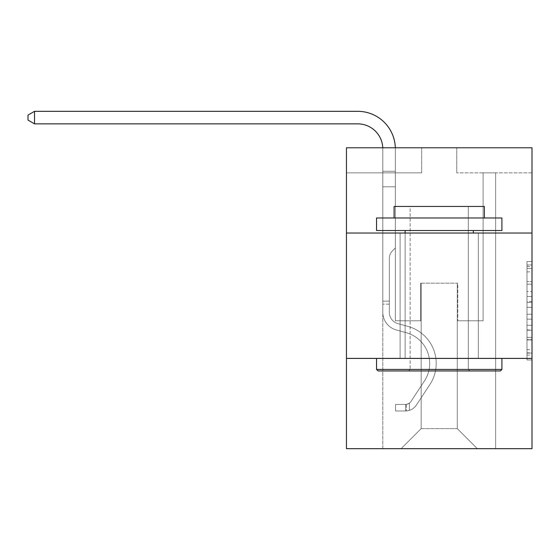 <?xml version="1.0" encoding="UTF-8"?>
<svg xmlns="http://www.w3.org/2000/svg" width="560" height="560" viewBox="0 0 560 560"><rect width="100%" height="100%" fill="white"/><g stroke="black" fill="none" stroke-linecap="round" stroke-linejoin="round"><path stroke-width="0.42" stroke-dasharray="2.8 2.1" d="M526.988 291.571L526.988 307.321L532 307.321L532 355.068L532 266.462L532 307.321L526.988 307.321L526.988 264.985L526.988 359.989L526.988 261.541L526.988 353.101L532 353.101L526.988 353.101L532 353.101L526.988 353.101L526.988 337.351L526.988 359.989L532 359.989L532 261.541L532 352.856L532 314.209L526.988 314.209L532 314.209L532 337.351L532 268.436L526.988 268.436L532 268.436L532 359.989L532 266.462L532 359.989L526.988 359.989L526.988 261.541L532 261.541L532 266.462L532 261.541L532 266.462L532 261.541L532 264.985L532 261.541L526.988 261.541L526.988 268.436L532 268.436L526.988 268.436L526.988 291.571L532 291.571M478.338 233.037L478.338 358.407L400.106 358.407L478.338 358.407L400.106 358.407L478.338 358.407L478.338 233.037L400.106 233.037L400.106 358.407L400.106 233.037L478.338 233.037M532 301.413L532 296.492L532 301.413L526.988 301.413L526.988 281.603L526.988 339.934L526.988 325.29L532 325.29L526.988 325.29L526.988 359.989L532 359.989L526.988 359.989L532 359.989L526.988 359.989L526.988 261.541L532 261.541L526.988 261.541L532 261.541L526.988 261.541L526.988 301.413L532 301.413M532 358.407L532 448.679L346.451 448.679L346.451 358.407L532 358.407L532 147.784L456.778 147.784L532 147.784L532 172.858L532 147.784L346.451 147.784L421.673 147.784L346.451 147.784L346.451 172.858L421.673 172.858L346.451 172.858L346.451 147.784L346.451 233.037L532 233.037L346.451 233.037L346.451 358.407L532 358.407L346.451 358.407M382.809 448.679L495.642 448.679L495.642 172.858L483.105 172.858L495.642 172.858L483.105 172.858L495.642 172.858L483.105 172.858L495.642 172.858L483.105 172.858L495.642 172.858L483.105 172.858L495.642 172.858L483.105 172.858L495.642 172.858L483.105 172.858L495.642 172.858L483.105 172.858L495.642 172.858L495.642 448.679L495.642 172.858L495.642 448.679L495.642 172.858L495.642 448.679L495.642 172.858L495.642 448.679L495.642 172.858L495.642 448.679L495.642 172.858L495.642 448.679L495.642 172.858L495.642 448.679L495.642 172.858L495.642 448.679L382.809 448.679L401.107 448.679L382.809 448.679L401.107 448.679L382.809 448.679L401.107 448.679L382.809 448.679L401.107 448.679L382.809 448.679L401.107 448.679L382.809 448.679L401.107 448.679L382.809 448.679L401.107 448.679L382.809 448.679L382.809 172.858L395.346 172.858L382.809 172.858L395.346 172.858L382.809 172.858L395.346 172.858L382.809 172.858L395.346 172.858L382.809 172.858L395.346 172.858L382.809 172.858L395.346 172.858L382.809 172.858L395.346 172.858L382.809 172.858L395.346 172.858L382.809 172.858L382.809 448.679M532 172.858L456.778 172.858L532 172.858M421.169 428.617L421.169 283.185L421.169 428.617L421.169 283.185L457.275 283.185L457.275 428.617L421.169 428.617L401.107 448.679L421.169 428.617L421.169 283.185L421.169 428.617L421.169 283.185L420.672 283.185L420.672 320.796L395.346 320.796L395.346 172.858L395.346 320.796L395.346 172.858L395.346 320.796L395.346 172.858L395.346 320.796L395.346 172.858L395.346 320.796L395.346 172.858L395.346 320.796L395.346 172.858L395.346 320.796L395.346 172.858L395.346 320.796L395.346 172.858L395.346 320.796L420.672 320.796L395.346 320.796L420.672 320.796L395.346 320.796L420.672 320.796L395.346 320.796L420.672 320.796L395.346 320.796L420.672 320.796L395.346 320.796L420.672 320.796L395.346 320.796L420.672 320.796L395.346 320.796L420.672 320.796L420.672 283.185L420.672 320.796L420.672 283.185L420.672 320.796L420.672 283.185L420.672 320.796L420.672 283.185L420.672 320.796L420.672 283.185L420.672 320.796L420.672 283.185L420.672 320.796L420.672 283.185L420.672 320.796L420.672 283.185L421.169 283.185L420.672 283.185L421.169 283.185L420.672 283.185L421.169 283.185L420.672 283.185L421.169 283.185L420.672 283.185L421.169 283.185L420.672 283.185L421.169 283.185L420.672 283.185L421.169 283.185L420.672 283.185L421.169 283.185L421.169 428.617L401.107 448.679L421.169 428.617L421.169 283.185L421.169 428.617L401.107 448.679L421.169 428.617L421.169 283.185L421.169 428.617L401.107 448.679L421.169 428.617L421.169 283.185L421.169 428.617L401.107 448.679L421.169 428.617L421.169 283.185L421.169 428.617L401.107 448.679L421.169 428.617L421.169 283.185L421.169 428.617L401.107 448.679L421.169 428.617L401.107 448.679L421.169 428.617L457.275 428.617L457.275 283.185L457.275 428.617L477.337 448.679L457.275 428.617L457.275 283.185L457.275 428.617L477.337 448.679L457.275 428.617L457.275 283.185L457.275 428.617L477.337 448.679L457.275 428.617L457.275 283.185L457.275 428.617L477.337 448.679L457.275 428.617L457.275 283.185L457.275 428.617L477.337 448.679L457.275 428.617L457.275 283.185L457.275 428.617L477.337 448.679L457.275 428.617L457.275 283.185L457.275 428.617L477.337 448.679L457.275 428.617L457.275 283.185L457.275 428.617L477.337 448.679L457.275 428.617L457.275 283.185L421.169 283.185L421.169 428.617L401.107 448.679L421.169 428.617M457.779 283.185L457.275 283.185L457.779 283.185L457.275 283.185L457.779 283.185L457.275 283.185L457.779 283.185L457.275 283.185L457.779 283.185L457.275 283.185L457.779 283.185L457.275 283.185L457.779 283.185L457.275 283.185L457.779 283.185L457.275 283.185L457.779 283.185L457.779 320.796L457.779 283.185M477.337 448.679L457.275 428.617L477.337 448.679M456.778 172.858L456.778 147.784L456.778 172.858M421.673 172.858L421.673 147.784L421.673 172.858M483.105 172.858L483.105 320.796L457.779 320.796L483.105 320.796L457.779 320.796L483.105 320.796L457.779 320.796L483.105 320.796L457.779 320.796L483.105 320.796L457.779 320.796L483.105 320.796L457.779 320.796L483.105 320.796L457.779 320.796L483.105 320.796L457.779 320.796L483.105 320.796L483.105 172.858M532 233.037L346.451 233.037M526.988 307.321L532 307.321L526.988 307.321M526.988 264.985L526.988 261.541L526.988 264.985L532 264.985L526.988 264.985M526.988 339.689L526.988 319.137L526.988 339.689L532 339.689L526.988 339.689M526.988 319.137L526.988 314.209L532 314.209L526.988 314.209L526.988 319.137L532 319.137L526.988 319.137M526.988 281.603L526.988 268.436L526.988 281.603L532 281.603L526.988 281.603M526.988 261.541L532 261.541L526.988 261.541L526.988 266.462L526.988 261.541L532 261.541M526.988 359.989L532 359.989L526.988 359.989L526.988 355.068L526.988 359.989M34.517 123.858L28 120.099L28 115.087L34.517 111.321L28 115.087L34.517 111.321L357.728 111.321A37.611 37.611 0 0 1 395.346 148.932L395.346 171.283L382.809 171.283L382.809 186.795L395.346 186.795L382.809 186.795L382.809 312.277L382.809 186.795L395.346 186.795L395.346 171.283L395.346 247.982L392.518 250.803A10.899 10.899 0 0 0 389.326 258.51L389.326 312.277L389.326 258.51A10.899 10.899 0 0 1 392.518 250.803L395.346 247.982L395.346 171.283L395.346 247.982L392.518 250.803A10.899 10.899 0 0 0 389.326 258.51L389.326 312.277L389.326 258.51A10.899 10.899 0 0 1 392.518 250.803L395.346 247.982L395.346 186.795L395.346 247.982L392.518 250.803A10.899 10.899 0 0 0 389.326 258.51L389.326 312.277L389.326 258.51A10.899 10.899 0 0 1 392.518 250.803L395.346 247.982L395.346 186.795L395.346 247.982L392.518 250.803A10.899 10.899 0 0 0 389.326 258.51L389.326 312.277A11.788 11.788 0 0 0 397.943 323.631A11.788 11.788 0 0 1 389.326 312.277A11.788 11.788 0 0 0 397.943 323.631A11.788 11.788 0 0 1 389.326 312.277L389.326 258.51A10.899 10.899 0 0 1 392.518 250.803L395.346 247.982L395.346 186.795L395.346 247.982L392.518 250.803L395.346 247.982L395.346 186.795L395.346 247.982L395.346 186.795L382.809 186.795L382.809 312.277A18.305 18.305 0 0 0 396.193 329.91A18.305 18.305 0 0 1 382.809 312.277A18.305 18.305 0 0 0 396.193 329.91A18.305 18.305 0 0 1 382.809 312.277L382.809 301.14L389.326 301.14L382.809 301.14L382.809 312.277A18.305 18.305 0 0 0 396.193 329.91A18.305 18.305 0 0 1 382.809 312.277L382.809 301.14L382.809 312.277A18.305 18.305 0 0 0 396.193 329.91A18.305 18.305 0 0 1 382.809 312.277A18.305 18.305 0 0 0 396.193 329.91A18.305 18.305 0 0 1 382.809 312.277L382.809 301.14L389.326 301.14L382.809 301.14L382.809 312.277A18.305 18.305 0 0 0 396.193 329.91A18.305 18.305 0 0 1 382.809 312.277L382.809 301.14L382.809 312.277A18.305 18.305 0 0 0 396.193 329.91A18.305 18.305 0 0 1 382.809 312.277A18.305 18.305 0 0 0 396.193 329.91A18.305 18.305 0 0 1 382.809 312.277L382.809 301.14L389.326 301.14L389.326 312.277A11.788 11.788 0 0 0 397.943 323.631A11.788 11.788 0 0 1 389.326 312.277L389.326 301.14L389.326 312.277A11.788 11.788 0 0 0 397.943 323.631A11.788 11.788 0 0 1 389.326 312.277A11.788 11.788 0 0 0 397.943 323.631A11.788 11.788 0 0 1 389.326 312.277L389.326 301.14L389.326 312.277A11.788 11.788 0 0 0 397.943 323.631A11.788 11.788 0 0 1 389.326 312.277L389.326 301.14L389.326 312.277A11.788 11.788 0 0 0 397.943 323.631A11.788 11.788 0 0 1 389.326 312.277A11.788 11.788 0 0 0 397.943 323.631A11.788 11.788 0 0 1 389.326 312.277L389.326 301.14L389.326 312.277A11.788 11.788 0 0 0 397.943 323.631L408.149 326.473L397.943 323.631A11.788 11.788 0 0 1 389.326 312.277A11.788 11.788 0 0 0 397.943 323.631L408.149 326.473L397.943 323.631A11.788 11.788 0 0 1 389.326 312.277A11.788 11.788 0 0 0 397.943 323.631L408.149 326.473L397.943 323.631A11.788 11.788 0 0 1 389.326 312.277L389.326 301.14L389.326 312.277A11.788 11.788 0 0 0 397.943 323.631L408.149 326.473L397.943 323.631A11.788 11.788 0 0 1 389.326 312.277A11.788 11.788 0 0 0 397.943 323.631L408.149 326.473L397.943 323.631A11.788 11.788 0 0 1 389.326 312.277A11.788 11.788 0 0 0 397.943 323.631L408.149 326.473A38.367 38.367 0 0 1 429.926 384.475A38.367 38.367 0 0 0 408.149 326.473L397.943 323.631L408.149 326.473A38.367 38.367 0 0 1 429.926 384.475A38.367 38.367 0 0 0 408.149 326.473A38.367 38.367 0 0 1 429.926 384.475A38.367 38.367 0 0 0 408.149 326.473L397.943 323.631L408.149 326.473A38.367 38.367 0 0 1 429.926 384.475A38.367 38.367 0 0 0 408.149 326.473L397.943 323.631A11.788 11.788 0 0 1 389.326 312.277L389.326 301.14L389.326 312.277A11.788 11.788 0 0 0 397.943 323.631L408.149 326.473A38.367 38.367 0 0 1 429.926 384.475A38.367 38.367 0 0 0 408.149 326.473A38.367 38.367 0 0 1 429.926 384.475A38.367 38.367 0 0 0 408.149 326.473L397.943 323.631L408.149 326.473A38.367 38.367 0 0 1 429.926 384.475A38.367 38.367 0 0 0 408.149 326.473L397.943 323.631L408.149 326.473A38.367 38.367 0 0 1 429.926 384.475A38.367 38.367 0 0 0 408.149 326.473A38.367 38.367 0 0 1 429.926 384.475L416.486 404.964L429.926 384.475A38.367 38.367 0 0 0 408.149 326.473A38.367 38.367 0 0 1 429.926 384.475L416.486 404.964L429.926 384.475A38.367 38.367 0 0 0 408.149 326.473L397.943 323.631A11.788 11.788 0 0 1 389.326 312.277A11.788 11.788 0 0 0 397.943 323.631L408.149 326.473A38.367 38.367 0 0 1 429.926 384.475L416.486 404.964L429.926 384.475A38.367 38.367 0 0 0 408.149 326.473A38.367 38.367 0 0 1 429.926 384.475L416.486 404.964L429.926 384.475A38.367 38.367 0 0 0 408.149 326.473A38.367 38.367 0 0 1 429.926 384.475L416.486 404.964A13.293 13.293 0 0 1 409.388 410.347C405.524 411.166 405.524 411.166 409.388 410.347C405.524 411.166 405.524 411.166 409.388 410.347A13.293 13.293 0 0 0 416.486 404.964L429.926 384.475A38.367 38.367 0 0 0 408.149 326.473L397.943 323.631L408.149 326.473A38.367 38.367 0 0 1 429.926 384.475L416.486 404.964A13.293 13.293 0 0 1 405.622 410.963A13.293 13.293 0 0 0 416.486 404.964A13.293 13.293 0 0 1 409.388 410.347C405.524 411.166 405.524 411.166 409.388 410.347C405.524 411.166 405.524 411.166 409.388 410.347A13.293 13.293 0 0 0 416.486 404.964L429.926 384.475L416.486 404.964A13.293 13.293 0 0 1 405.622 410.963A13.293 13.293 0 0 0 416.486 404.964A13.293 13.293 0 0 1 409.388 410.347C405.524 411.166 405.524 411.166 409.388 410.347C405.524 411.166 405.524 411.166 409.388 410.347A13.293 13.293 0 0 0 416.486 404.964L429.926 384.475L416.486 404.964A13.293 13.293 0 0 1 405.622 410.963A13.293 13.293 0 0 0 416.486 404.964A13.293 13.293 0 0 1 409.388 410.347C405.524 411.166 405.524 411.166 409.388 410.347C405.524 411.166 405.524 411.166 409.388 410.347A13.293 13.293 0 0 0 416.486 404.964L429.926 384.475A38.367 38.367 0 0 0 408.149 326.473A38.367 38.367 0 0 1 429.926 384.475L416.486 404.964A13.293 13.293 0 0 1 405.622 410.963A13.293 13.293 0 0 0 416.486 404.964A13.293 13.293 0 0 1 409.388 410.347C405.524 411.166 405.524 411.166 409.388 410.347C405.524 411.166 405.524 411.166 409.388 410.347A13.293 13.293 0 0 0 416.486 404.964L429.926 384.475L416.486 404.964A13.293 13.293 0 0 1 405.622 410.963A13.293 13.293 0 0 0 416.486 404.964A13.293 13.293 0 0 1 409.388 410.347C405.524 411.166 405.524 411.166 409.388 410.347C405.524 411.166 405.524 411.166 409.388 410.347A13.293 13.293 0 0 0 416.486 404.964L429.926 384.475L416.486 404.964A13.293 13.293 0 0 1 405.622 410.963A13.293 13.293 0 0 0 416.486 404.964A13.293 13.293 0 0 1 409.388 410.347C405.524 411.166 405.524 411.166 409.388 410.347C405.524 411.166 405.524 411.166 409.388 410.347A13.293 13.293 0 0 0 416.486 404.964L429.926 384.475A38.367 38.367 0 0 0 408.149 326.473A38.367 38.367 0 0 1 429.926 384.475L416.486 404.964A13.293 13.293 0 0 1 405.622 410.963A13.293 13.293 0 0 0 416.486 404.964A13.293 13.293 0 0 1 409.388 410.347C405.524 411.166 405.524 411.166 409.388 410.347C405.524 411.166 405.524 411.166 409.388 410.347A13.293 13.293 0 0 0 416.486 404.964L429.926 384.475L416.486 404.964A13.293 13.293 0 0 1 405.622 410.963L395.591 410.963L405.622 410.963A13.293 13.293 0 0 0 416.486 404.964L429.926 384.475A38.367 38.367 0 0 0 408.149 326.473L397.943 323.631A11.788 11.788 0 0 1 389.326 312.277L389.326 301.14L389.326 304.15L389.326 301.14L382.809 301.14L382.809 312.277A18.305 18.305 0 0 0 396.193 329.91L406.399 332.752L396.193 329.91A18.305 18.305 0 0 1 382.809 312.277A18.305 18.305 0 0 0 396.193 329.91L406.399 332.752L396.193 329.91A18.305 18.305 0 0 1 382.809 312.277A18.305 18.305 0 0 0 396.193 329.91L406.399 332.752L396.193 329.91A18.305 18.305 0 0 1 382.809 312.277L382.809 304.15L382.809 312.277A18.305 18.305 0 0 0 396.193 329.91L406.399 332.752L396.193 329.91A18.305 18.305 0 0 1 382.809 312.277A18.305 18.305 0 0 0 396.193 329.91L406.399 332.752L396.193 329.91A18.305 18.305 0 0 1 382.809 312.277A18.305 18.305 0 0 0 396.193 329.91L406.399 332.752A31.843 31.843 0 0 1 424.48 380.898A31.843 31.843 0 0 0 406.399 332.752A31.843 31.843 0 0 1 424.48 380.898A31.843 31.843 0 0 0 406.399 332.752L396.193 329.91L406.399 332.752A31.843 31.843 0 0 1 424.48 380.898A31.843 31.843 0 0 0 406.399 332.752L396.193 329.91L406.399 332.752A31.843 31.843 0 0 1 424.48 380.898A31.843 31.843 0 0 0 406.399 332.752A31.843 31.843 0 0 1 424.48 380.898A31.843 31.843 0 0 0 406.399 332.752L396.193 329.91A18.305 18.305 0 0 1 382.809 312.277A18.305 18.305 0 0 0 396.193 329.91L406.399 332.752A31.843 31.843 0 0 1 424.48 380.898A31.843 31.843 0 0 0 406.399 332.752L396.193 329.91L406.399 332.752A31.843 31.843 0 0 1 424.48 380.898A31.843 31.843 0 0 0 406.399 332.752A31.843 31.843 0 0 1 424.48 380.898A31.843 31.843 0 0 0 406.399 332.752L396.193 329.91L406.399 332.752A31.843 31.843 0 0 1 424.48 380.898L411.033 401.387L424.48 380.898A31.843 31.843 0 0 0 406.399 332.752A31.843 31.843 0 0 1 424.48 380.898L411.033 401.387L424.48 380.898A31.843 31.843 0 0 0 406.399 332.752A31.843 31.843 0 0 1 424.48 380.898L411.033 401.387L424.48 380.898A31.843 31.843 0 0 0 406.399 332.752L396.193 329.91A18.305 18.305 0 0 1 382.809 312.277A18.305 18.305 0 0 0 396.193 329.91L406.399 332.752A31.843 31.843 0 0 1 424.48 380.898L411.033 401.387L424.48 380.898A31.843 31.843 0 0 0 406.399 332.752A31.843 31.843 0 0 1 424.48 380.898L411.033 401.387A6.769 6.769 0 0 1 409.388 403.13C405.587 404.873 405.587 404.873 409.388 403.13C405.587 404.873 405.587 404.873 409.388 403.13A6.769 6.769 0 0 0 411.033 401.387L424.48 380.898A31.843 31.843 0 0 0 406.399 332.752A31.843 31.843 0 0 1 424.48 380.898L411.033 401.387A6.769 6.769 0 0 1 405.622 404.439A6.769 6.769 0 0 0 411.033 401.387A6.769 6.769 0 0 1 409.388 403.13C405.587 404.873 405.587 404.873 409.388 403.13C405.587 404.873 405.587 404.873 409.388 403.13A6.769 6.769 0 0 0 411.033 401.387L424.48 380.898L411.033 401.387A6.769 6.769 0 0 1 405.622 404.439A6.769 6.769 0 0 0 411.033 401.387A6.769 6.769 0 0 1 409.388 403.13C405.587 404.873 405.587 404.873 409.388 403.13C405.587 404.873 405.587 404.873 409.388 403.13A6.769 6.769 0 0 0 411.033 401.387L424.48 380.898L411.033 401.387A6.769 6.769 0 0 1 405.622 404.439A6.769 6.769 0 0 0 411.033 401.387A6.769 6.769 0 0 1 409.388 403.13C405.587 404.873 405.587 404.873 409.388 403.13C405.587 404.873 405.587 404.873 409.388 403.13A6.769 6.769 0 0 0 411.033 401.387L424.48 380.898A31.843 31.843 0 0 0 406.399 332.752L396.193 329.91L406.399 332.752A31.843 31.843 0 0 1 424.48 380.898L411.033 401.387A6.769 6.769 0 0 1 405.622 404.439A6.769 6.769 0 0 0 411.033 401.387A6.769 6.769 0 0 1 409.388 403.13C405.587 404.873 405.587 404.873 409.388 403.13C405.587 404.873 405.587 404.873 409.388 403.13A6.769 6.769 0 0 0 411.033 401.387L424.48 380.898L411.033 401.387A6.769 6.769 0 0 1 405.622 404.439A6.769 6.769 0 0 0 411.033 401.387A6.769 6.769 0 0 1 409.388 403.13C405.587 404.873 405.587 404.873 409.388 403.13C405.587 404.873 405.587 404.873 409.388 403.13A6.769 6.769 0 0 0 411.033 401.387L424.48 380.898L411.033 401.387A6.769 6.769 0 0 1 405.622 404.439A6.769 6.769 0 0 0 411.033 401.387A6.769 6.769 0 0 1 409.388 403.13C405.587 404.873 405.587 404.873 409.388 403.13C405.587 404.873 405.587 404.873 409.388 403.13A6.769 6.769 0 0 0 411.033 401.387L424.48 380.898A31.843 31.843 0 0 0 406.399 332.752A31.843 31.843 0 0 1 424.48 380.898L411.033 401.387A6.769 6.769 0 0 1 405.622 404.439A6.769 6.769 0 0 0 411.033 401.387A6.769 6.769 0 0 1 409.388 403.13A6.769 6.769 0 0 0 411.033 401.387L424.48 380.898L411.033 401.387A6.769 6.769 0 0 1 405.622 404.439L395.591 404.446L395.591 410.963L395.591 404.446L405.622 404.439L405.622 410.963L395.591 410.963L405.622 410.963L405.622 404.439L395.591 404.446L395.591 410.963L395.591 404.446L405.622 404.439L405.622 410.963L395.591 410.963L405.622 410.963L405.622 404.439L395.591 404.446L395.591 410.963L395.591 404.446L405.622 404.439L405.622 410.963L395.591 410.963L405.622 410.963L405.622 404.439L395.591 404.446L395.591 410.963L395.591 404.446L405.622 404.439L405.622 410.963L395.591 410.963L405.622 410.963L405.622 404.439L395.591 404.446L395.591 410.963L395.591 404.446L405.622 404.439L405.622 410.963L395.591 410.963L405.622 410.963L405.622 404.439L395.591 404.446L395.591 410.963L395.591 404.446L405.622 404.439L405.622 410.963L395.591 410.963L405.622 410.963L405.622 404.439L395.591 404.446L395.591 410.963L395.591 404.446L405.622 404.439L405.622 410.963L395.591 410.963L405.622 410.963L405.622 404.439L395.591 404.446L405.622 404.439L405.622 410.963L405.622 404.439A6.769 6.769 0 0 0 411.033 401.387L424.48 380.898A31.843 31.843 0 0 0 406.399 332.752L396.193 329.91A18.305 18.305 0 0 1 382.809 312.277L382.809 148.932A25.074 25.074 0 0 0 357.728 123.858L34.517 123.858L34.517 111.321L357.728 111.321A37.611 37.611 0 0 1 395.346 148.932L395.346 186.795L382.809 186.795L382.809 148.932A25.074 25.074 0 0 0 382.781 147.784A25.074 25.074 0 0 1 382.809 148.932A25.074 25.074 0 0 0 357.728 123.858L34.517 123.858L28 120.099L28 115.087L28 120.099L34.517 123.858L34.517 111.321L34.517 123.858L28 120.099L28 115.087L34.517 111.321L28 115.087L28 120.099L34.517 123.858L34.517 111.321L357.728 111.321A37.611 37.611 0 0 1 395.346 148.932L395.346 171.283L382.809 171.283L382.809 186.795L382.809 171.283L395.346 171.283L395.346 247.982L392.518 250.803A10.899 10.899 0 0 0 389.326 258.51A10.899 10.899 0 0 1 392.518 250.803L395.346 247.982L395.346 186.795L382.809 186.795L382.809 148.932A25.074 25.074 0 0 0 357.728 123.858L34.517 123.858L28 120.099L28 115.087L34.517 111.321L34.517 123.858L34.517 111.321L28 115.087L28 120.099L34.517 123.858L28 120.099L28 115.087L34.517 111.321L357.728 111.321A37.611 37.611 0 0 1 395.346 148.932L395.346 171.283L382.809 171.283L382.809 148.932A25.074 25.074 0 0 0 382.781 147.784A25.074 25.074 0 0 1 382.809 148.932A25.074 25.074 0 0 0 357.728 123.858L34.517 123.858L34.517 111.321L34.517 123.858L28 120.099L34.517 123.858L34.517 111.321L28 115.087L28 120.099L28 115.087L34.517 111.321L357.728 111.321A37.611 37.611 0 0 1 395.346 148.932L395.346 186.795L395.346 171.283L382.809 171.283L382.809 186.795L382.809 171.283L395.346 171.283L395.346 186.795L382.809 186.795L382.809 148.932A25.074 25.074 0 0 0 357.728 123.858L34.517 123.858L28 120.099L34.517 123.858L34.517 111.321L34.517 123.858L28 120.099L28 115.087L28 120.099L34.517 123.858L34.517 111.321L28 115.087L34.517 111.321L357.728 111.321A37.611 37.611 0 0 1 395.346 148.932L395.346 171.283L382.809 171.283L382.809 148.932A25.074 25.074 0 0 0 382.781 147.784A25.074 25.074 0 0 1 382.809 148.932A25.074 25.074 0 0 0 357.728 123.858L34.517 123.858L357.728 123.858L34.517 123.858L357.728 123.858L34.517 123.858L34.517 111.321L28 115.087L28 120.099L28 115.087L34.517 111.321L357.728 111.321A37.611 37.611 0 0 1 395.346 148.932L395.346 247.982L392.518 250.803A10.899 10.899 0 0 0 389.326 258.51A10.899 10.899 0 0 1 392.518 250.803L395.346 247.982L395.346 186.795L382.809 186.795L382.809 171.283L382.809 186.795L382.809 171.283L395.346 171.283L382.809 171.283L382.809 148.932A25.074 25.074 0 0 0 357.728 123.858L34.517 123.858L357.728 123.858L34.517 123.858L34.517 111.321L28 115.087L28 120.099L34.517 123.858L357.728 123.858L34.517 123.858L34.517 111.321L357.728 111.321A37.611 37.611 0 0 1 395.346 148.932L395.346 186.795L395.346 171.283L382.809 171.283L382.809 148.932A25.074 25.074 0 0 0 382.781 147.784A25.074 25.074 0 0 1 382.809 148.932A25.074 25.074 0 0 0 357.728 123.858M378.042 370.944L500.409 370.944L501.907 369.439L376.537 369.439L501.907 369.439L376.537 369.439L378.042 370.944L500.409 370.944L378.042 370.944M410.137 369.439L408.632 370.944L469.812 370.944L408.632 370.944L469.812 370.944L408.632 370.944L410.137 369.439L410.137 206.458L468.307 206.458L410.137 206.458L468.307 206.458L410.137 206.458L410.137 369.439L468.307 369.439L469.812 370.944L468.307 369.439L410.137 369.439L468.307 369.439L468.307 206.458L468.307 369.439L410.137 369.439M501.907 217.987L376.537 217.987L376.537 230.531L501.907 230.531L376.537 230.531L501.907 230.531L501.907 217.987L376.537 217.987L501.907 217.987M394.093 217.987L484.358 217.987L484.358 206.458L394.093 206.458L484.358 206.458L394.093 206.458L394.093 217.987L484.358 217.987M376.537 358.407L501.907 358.407L376.537 358.407L501.907 358.407L376.537 358.407L376.537 369.439M501.907 358.407L501.907 369.439M405.125 230.531L473.326 230.531L405.125 230.531L473.326 230.531L405.125 230.531L405.125 358.407L473.326 358.407L405.125 358.407L473.326 358.407L405.125 358.407L405.125 233.037M473.326 230.531L473.326 233.037M382.809 171.283L395.346 171.283L382.809 171.283L382.809 148.932L382.809 312.277L382.809 186.795L395.346 186.795L382.809 186.795L382.809 312.277L382.809 186.795L395.346 186.795L395.346 148.932L395.346 171.283L382.809 171.283L382.809 148.932L382.809 186.795L395.346 186.795L395.346 148.932L395.346 171.283L382.809 171.283L382.809 148.932L382.809 312.277L382.809 186.795L395.346 186.795L382.809 186.795L382.809 312.277L382.809 186.795L395.346 186.795L395.346 148.932L395.346 171.283L382.809 171.283L382.809 148.932L382.809 186.795L395.346 186.795L395.346 148.932L395.346 171.283L382.809 171.283M357.728 111.321A37.611 37.611 0 0 1 395.346 148.932A37.611 37.611 0 0 0 357.728 111.321A37.611 37.611 0 0 1 395.346 148.932A37.611 37.611 0 0 0 357.728 111.321A37.611 37.611 0 0 1 395.346 148.932A37.611 37.611 0 0 0 357.728 111.321A37.611 37.611 0 0 1 395.346 148.932A37.611 37.611 0 0 0 395.325 147.784M389.326 312.277L389.326 258.51A10.899 10.899 0 0 1 392.518 250.803A10.899 10.899 0 0 0 389.326 258.51A10.899 10.899 0 0 1 392.518 250.803A10.899 10.899 0 0 0 389.326 258.51L389.326 312.277M389.326 301.14L382.809 301.14L382.809 304.15L382.809 301.14L389.326 301.14M395.346 247.982L392.518 250.803L395.346 247.982M409.388 403.13C405.587 404.873 405.587 404.873 409.388 403.13C405.587 404.873 405.587 404.873 409.388 403.13L409.388 410.347L409.388 403.13M395.591 410.963L395.591 404.446L395.591 410.963M526.988 337.351L532 337.351L526.988 337.351M526.988 329.966L532 329.966M526.988 284.186L532 284.186L526.988 284.186M526.988 266.462L532 266.462M526.988 355.068L532 355.068M526.988 349.657L532 349.657M526.988 271.88L532 271.88M526.988 302.4L532 302.4L526.988 302.4M526.988 330.211L532 330.211L526.988 330.211M526.988 339.934L532 339.934L526.988 339.934M526.988 296.492L532 296.492L526.988 296.492M389.326 304.15L382.809 304.15L389.326 304.15M526.988 352.856L532 352.856M526.988 353.101L532 353.101M526.988 268.436L532 268.436M406.378 404.369L406.378 410.928L406.378 404.369"/><path stroke-width="0.84" d="M532 233.037L532 147.784L346.451 147.784L346.451 233.037L532 233.037L532 448.679L346.451 448.679L346.451 233.037M532 358.407L346.451 358.407M357.728 123.858A25.074 25.074 0 0 1 382.781 147.784A25.074 25.074 0 0 0 357.728 123.858A25.074 25.074 0 0 1 382.781 147.784A25.074 25.074 0 0 0 357.728 123.858A25.074 25.074 0 0 1 382.781 147.784A25.074 25.074 0 0 0 357.728 123.858A25.074 25.074 0 0 1 382.781 147.784A25.074 25.074 0 0 0 357.728 123.858L34.517 123.858L28 120.099L28 115.087L34.517 111.321L357.728 111.321A37.611 37.611 0 0 1 395.325 147.784M378.042 370.944L376.537 369.439L501.907 369.439L500.409 370.944L378.042 370.944M501.907 217.987L501.907 230.531L376.537 230.531L376.537 217.987L501.907 217.987M394.093 217.987L394.093 206.458L484.358 206.458L484.358 217.987M501.907 358.407L501.907 369.439M376.537 358.407L376.537 369.439M473.326 230.531L473.326 233.037M405.125 230.531L405.125 233.037M34.517 123.858L34.517 111.321L357.728 111.321"/></g></svg>

